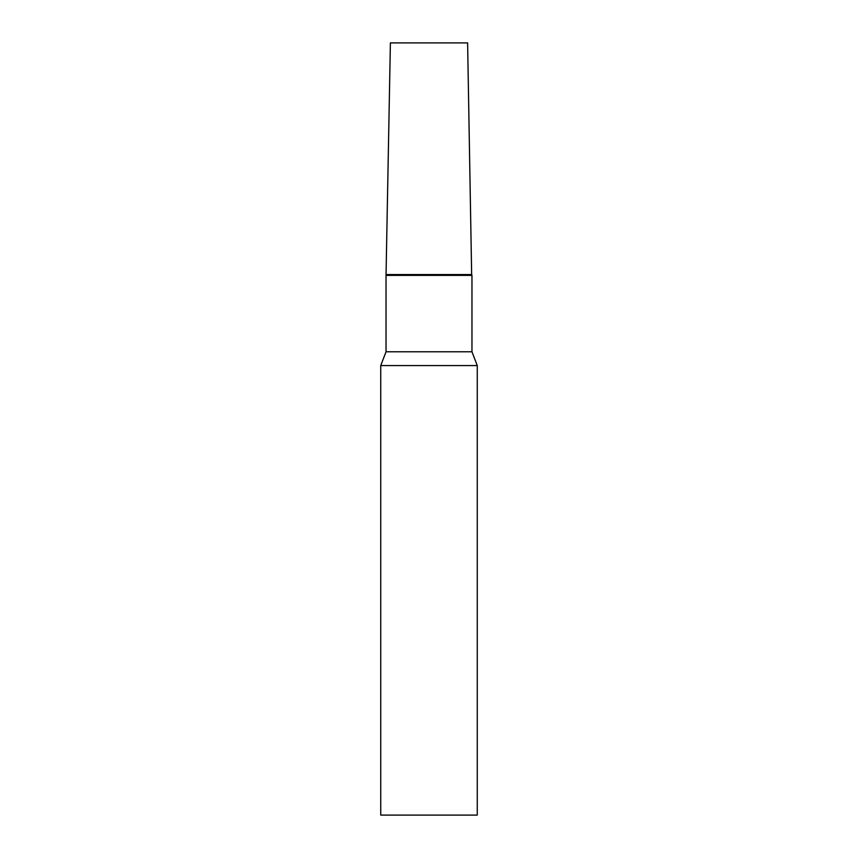 <?xml version="1.0" encoding="UTF-8"?>
<svg xmlns="http://www.w3.org/2000/svg" width="858" height="858" viewBox="0 0 858 858"><rect width="100%" height="100%" fill="white"/><g stroke="black" fill="none" stroke-linecap="round" stroke-linejoin="round"><path stroke-width="1.29" d="M386.036 275.375L390.39 42.9L467.61 42.9L471.653 274.56L386.347 274.56L471.653 274.56L471.964 275.375L386.036 275.375L386.036 351.78L380.738 365.583L380.738 815.1L477.262 815.1L477.262 365.583L380.738 365.583M471.964 275.375L471.964 351.78L386.036 351.78M471.964 351.78L477.262 365.583"/></g></svg>
